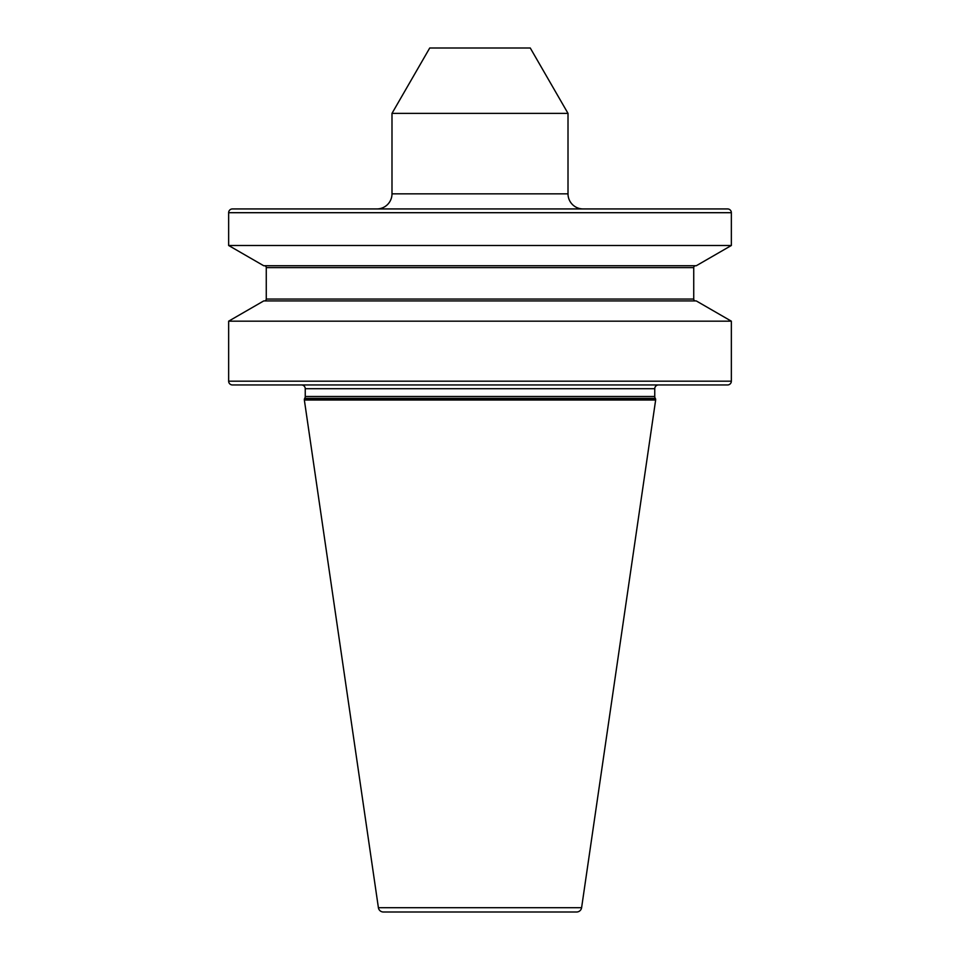 <?xml version="1.0" encoding="UTF-8"?>
<svg xmlns="http://www.w3.org/2000/svg" width="960" height="960" viewBox="0 0 960 960"><rect width="100%" height="100%" fill="white"/><g stroke="black" fill="none" stroke-linecap="round" stroke-linejoin="round"><path stroke-width="1.44" d="M727.572 384.948L232.428 384.948A3.768 3.768 0 0 1 228.648 381.18L228.648 321.18L731.352 321.18L731.352 381.18A3.768 3.768 0 0 1 727.572 384.948L232.428 384.948M232.428 208.932L727.572 208.932A3.768 3.768 0 0 1 731.352 212.7L228.648 212.7A3.768 3.768 0 0 1 232.428 208.932L376.908 208.932A15.084 15.084 0 0 0 391.992 193.848L391.992 113.376L568.008 113.376L568.008 193.848A15.084 15.084 0 0 0 583.092 208.932L727.572 208.932M383.376 912L576.624 912L383.376 912A5.028 5.028 0 0 1 378.396 907.692L304.356 400.032L655.644 400.032L655.644 399.036L304.356 399.036L304.356 400.032M576.624 912A5.028 5.028 0 0 0 581.604 907.692L655.644 400.032M305.244 396.492L654.756 396.492L654.756 388.716A3.768 3.768 0 0 1 658.536 384.948L301.464 384.948A3.768 3.768 0 0 1 305.244 388.716L305.244 396.492A3.768 3.768 0 0 1 304.728 398.388L304.356 399.036M654.756 396.492A3.768 3.768 0 0 0 655.272 398.388L655.644 399.036M228.648 321.18L263.712 300.936L696.288 300.936L731.352 321.18M264.372 265.74A1.884 1.884 0 0 1 266.268 267.624L266.268 299.052A1.884 1.884 0 0 1 264.372 300.936M266.268 299.052L693.732 299.052A1.884 1.884 0 0 0 695.628 300.936M693.732 299.052L693.732 267.624A1.884 1.884 0 0 1 695.628 265.74M731.352 245.496L228.648 245.496L263.712 265.74L696.288 265.74L731.352 245.496L731.352 212.7M228.648 245.496L228.648 212.7M391.992 113.376L429.732 48L530.268 48L568.008 113.376M228.648 381.18L731.352 381.18M378.396 907.692L581.604 907.692M304.728 398.388L655.272 398.388M305.244 388.716L654.756 388.716M266.268 267.624L693.732 267.624M391.992 193.848L568.008 193.848"/></g></svg>
